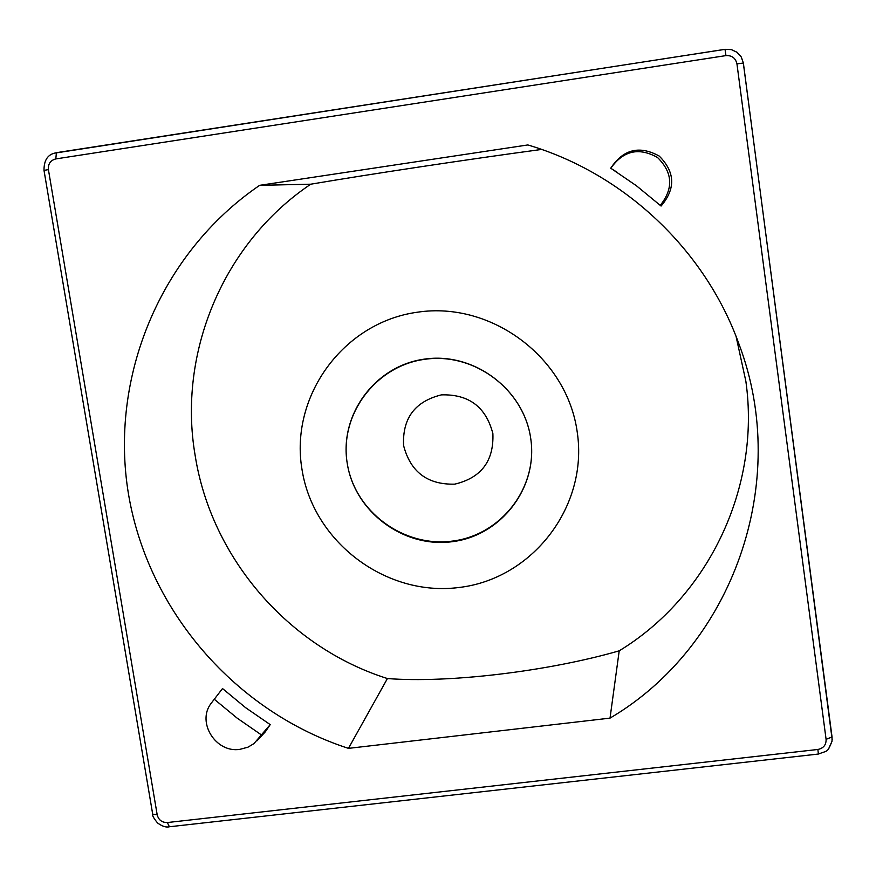 <?xml version="1.0" encoding="UTF-8"?>
<svg xmlns="http://www.w3.org/2000/svg" width="876" height="876" viewBox="0 0 876 876"><rect width="100%" height="100%" fill="white"/><g stroke="black" fill="none" stroke-linecap="round" stroke-linejoin="round"><path stroke-width="1.31" d="M54.137 153.223L725.021 49.319L731.383 49.614L737.11 52.308L741.315 57.05L743.374 63.072L832.178 739.629M347.181 462.977C339.275 414.381 375.837 365.752 424.816 359.302C473.785 352.053 523.826 389.032 530.736 438.569C538.214 487.746 501.05 535.882 452.125 541.707C403.299 548.234 354.408 511.529 347.181 462.977C339.242 414.523 375.246 365.631 424.641 359.094C473.927 351.845 523.979 389.305 530.736 438.569C538.182 487.855 500.831 535.356 452.301 541.105C403.803 547.631 354.561 511.792 347.181 462.977M492.881 433.631C486.005 406.99 468.857 394.069 441.416 394.868C414.917 401.427 402.303 418.323 403.595 445.566C410.483 471.978 427.554 484.844 454.786 484.143C481.263 477.825 493.965 460.984 492.881 433.631M301.924 468.988C312.973 541.915 385.944 597.027 459.013 587.489C532.225 579.036 588.365 506.788 577.273 432.383C567.276 357.846 491.688 301.015 417.589 312.185C343.304 322.248 289.781 396.226 301.924 468.988M259.657 185.329L310.761 184.201C223.062 243.09 177.543 353.181 195.14 455.4C211.204 557.968 288.445 647.298 387.411 678.55L348.451 748.367L610.024 718.123C732.237 646.357 791.597 482.687 738.917 343.94C705.081 249.769 624.03 173.306 527.823 144.945L259.657 185.329C160.012 253.35 108.996 377.753 128.542 494.447C148.296 611.196 235.797 711.86 348.451 748.367M610.024 718.123L619.212 650.824C548.168 671.377 448.468 683.291 387.411 678.55M619.212 650.824C708.213 596.764 760.926 487.735 745.859 381.235L736.092 336.493M257.007 740.811L265.319 731.821L270.213 724.616L253.941 743.615L247.985 747.173L239.893 749.352C215.901 753.24 196.465 722.393 211.039 703.461L222.515 688.547L211.039 703.461M310.761 184.201C368.544 174.379 466.755 159.52 541.642 149.435M610.714 168.225L610.802 168.247C623.252 150.639 638.823 147.059 657.515 157.494C672.757 172.528 673.677 188.493 660.252 205.378L661.084 206.046C675.801 188.69 675.177 172.024 659.212 156.059C639.414 145.186 623.252 149.249 610.714 168.225L617.438 172.463M270.213 724.616L245.565 707.644L222.515 688.547M261.267 734.811L237.122 718.112L214.489 699.431M610.802 168.247L636.359 185.701L660.252 205.378M56.568 152.621L53.688 153.377C47.151 155.413 43.92 161.085 44.008 170.404L48.41 169.594C48.005 163.889 50.469 160.33 55.801 158.917L725.941 55.604C731.898 55.297 735.566 58.046 736.946 63.86L826.09 739.344C826.243 744.896 823.506 748.268 817.866 749.473L167.36 822.542C162.005 822.608 158.622 820.045 157.198 814.844L48.41 169.594M743.374 63.072L741.26 57.05L737.088 52.33L731.372 49.614L725.021 49.319M725.941 55.604L725.032 49.352L56.414 152.676L55.801 158.917M828.871 748.268L832.025 741.216L832.058 737.099L743.33 63.061L736.946 63.86M826.09 739.344L832.08 736.946M818.381 753.918L817.866 749.473M167.36 822.542L169.386 826.769C166.144 827.612 162.213 826.353 157.581 822.98C153.749 818.337 152.128 815.403 152.698 814.154L157.198 814.844M832.025 741.216C827.273 752.802 828.346 750.206 818.414 754.039L169.386 826.769M152.698 814.154L44.008 170.404"/></g></svg>
